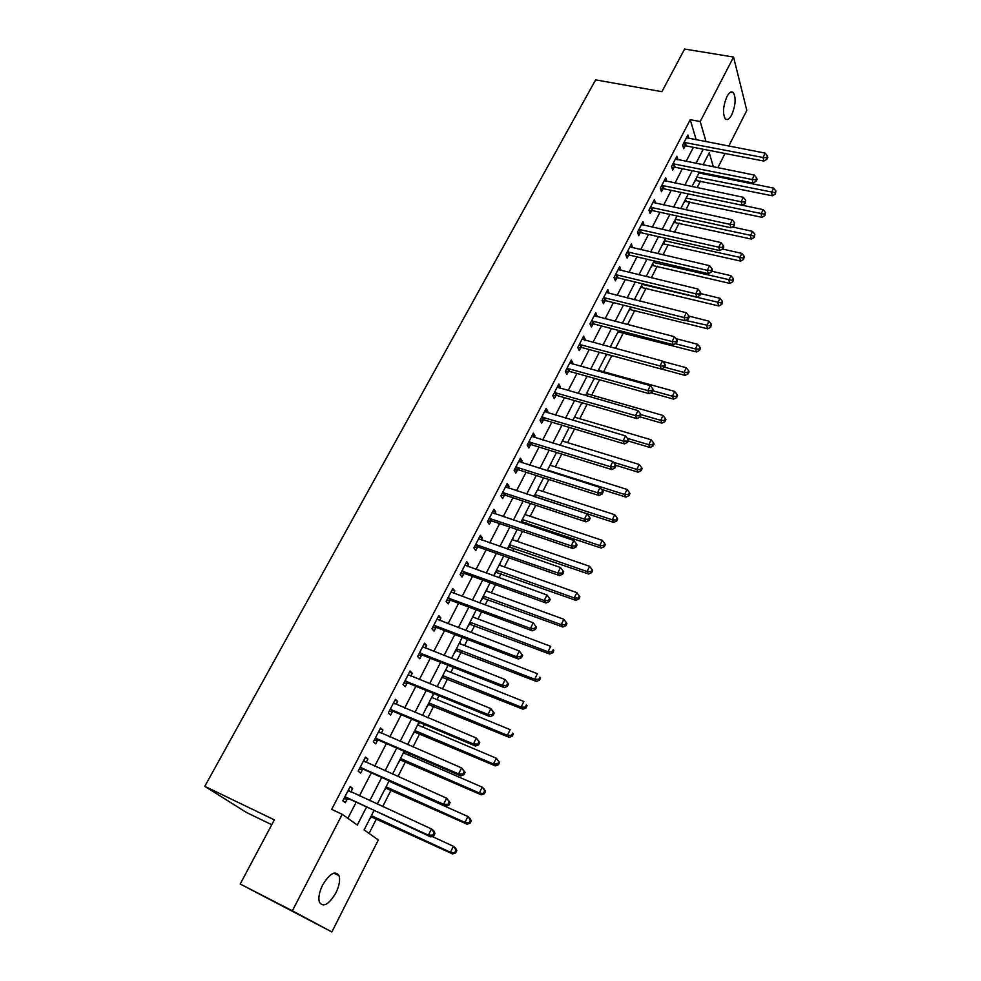 <?xml version="1.0" encoding="UTF-8"?>
<svg xmlns="http://www.w3.org/2000/svg" width="981" height="981" viewBox="0 0 981 981"><rect width="100%" height="100%" fill="white"/><g stroke="black" fill="none" stroke-linecap="round" stroke-linejoin="round"><path stroke-width="1.47" d="M322.651 885.021C329.714 873.433 335.171 870.306 339.021 875.641C340.358 880.031 339.303 885.769 335.894 892.882C328.868 904.543 323.387 907.683 319.426 902.287C318.126 897.885 319.205 892.121 322.651 885.021M726.946 96.579C729.349 92.202 731.507 90.902 733.42 92.692C736.13 98.1 735.566 105.482 731.728 114.814C729.312 119.265 727.129 120.565 725.192 118.738C722.507 113.33 723.083 105.936 726.946 96.579M271.749 824.727L246.354 812.415L204.784 786.321L595.626 79.853L661.905 91.687L684.603 49.05L733.555 57.045L746.811 110.375L728.76 146.108M725.033 153.49L717.822 167.751M369.064 833.396L376.557 818.657M382.688 806.578L391.149 789.938M397.955 776.535L405.533 761.612M408.795 755.198L409.58 753.653M413.001 746.921L419.733 733.665M423.007 727.215L424.393 724.493M427.839 717.724L433.749 706.099M437.036 699.612L438.998 695.75M442.456 688.932L447.569 678.889M450.88 672.365L453.406 667.399M456.876 660.556L461.205 652.046M464.54 645.486L467.606 639.453M471.101 632.561L474.669 625.547M478.017 618.962L481.61 611.874M485.129 604.946L487.949 599.403M491.309 592.782L495.43 584.676M498.961 577.723L501.058 573.603M504.442 566.944L509.053 557.858M512.609 550.856L513.995 548.121M517.392 541.438L522.505 531.383M526.074 524.369L526.772 522.971M530.194 516.264L535.773 505.276M542.812 491.407L548.857 479.513M555.283 466.87L561.782 454.08M567.594 442.639L574.523 428.991M579.746 418.715L587.116 404.221M591.751 395.085L599.526 379.77M603.609 371.738L611.788 355.637M615.455 348.427L623.389 332.817M627.57 324.588L634.805 310.352M639.526 301.044L646.087 288.144M651.347 277.795L657.233 266.207M663.009 254.839L668.245 244.527M674.523 232.178L679.122 223.104M685.891 209.787L689.876 201.939M697.123 187.678L700.508 181.019M704.076 174.005L704.493 173.183M373.908 810.723L364.135 829.901L378.31 839.969L331.86 931.95L292.363 910.797L342.222 814.316L357.317 825.046L366.416 807.265M292.363 910.797L240.198 884.016L331.86 931.95M703.696 164.931L703.451 164.109M699.245 172.362L699.416 173.061M694.168 182.319L695.75 180.259M683.499 203.239L685.106 201.154M672.708 224.416L674.339 222.282M661.795 245.839L663.45 243.668M650.746 267.531L652.426 265.311M639.563 289.469L641.267 287.2M628.245 311.676L629.974 309.371M616.791 334.153L618.545 331.799M610.771 345.95L610.722 347.164M605.191 356.912L606.969 354.509M599.109 368.856L598.864 370.426M593.456 379.941L594.78 378.445M587.288 392.032L586.994 393.724M581.561 403.265L581.843 403.829L582.346 402.835M575.32 415.515L574.976 417.305M563.217 439.28L562.812 441.18M550.954 463.339L550.488 465.362M538.532 487.716L538.017 489.85M534.608 496.545L534.939 495.883M525.951 512.389L525.375 514.657M521.254 522.738L521.843 521.598M521.978 521.328L522.309 520.69M513.21 537.392L512.585 539.783M507.79 549.188L509.053 546.699M509.188 546.442L509.495 545.828M500.298 562.714L499.611 565.228M494.044 574.989L496.104 572.119M487.226 588.367L486.478 591.016M480.898 600.801L482.983 597.883M473.982 614.351L473.161 617.135M467.569 626.945L469.678 623.977M460.567 640.679L459.684 643.597M454.068 653.444L456.214 650.415M446.968 667.362L446.012 670.428M440.383 680.299L442.566 677.197M433.185 694.401L432.167 697.601M426.514 707.509L428.734 704.346M412.461 735.088L414.718 731.863M418.127 725.155L419.512 722.433M398.212 763.034L400.506 759.748M403.902 753.077L404.699 751.52M383.767 791.373L386.109 788.013M369.126 820.091L371.505 816.67M696.228 139.842L690.232 119.682L331.664 809.374L342.222 814.316M347.863 818.338L356.029 802.47M359.414 795.91L371.309 772.807M374.705 766.198L386.367 743.561M389.8 736.903L401.217 714.72M404.663 708.024L415.87 686.283M419.328 679.539L430.303 658.226M433.798 651.445L444.552 630.562M448.059 623.744L458.605 603.278M462.125 596.423L472.462 576.362M476.006 569.471L486.135 549.801M489.703 542.885L499.623 523.609M503.204 516.656L512.94 497.747M516.533 490.77L526.086 472.241M529.691 465.227L539.047 447.054M542.677 440.015L551.849 422.198M555.479 415.135L564.48 397.673M568.134 390.573L576.951 373.454M580.617 366.33L589.262 349.543M592.941 342.394L601.414 325.937M605.105 318.776L613.419 302.626M617.11 295.44L625.265 279.61M628.98 272.399L636.976 256.875M640.691 249.652L648.539 234.422M652.267 227.187L659.955 212.239M663.696 204.992L671.237 190.339M674.977 183.067L682.384 168.695M686.124 161.411L693.383 147.322M688.944 138.444L687.902 134.986L682.617 145.163L683.72 148.695L685.155 145.936M676.068 159.388L677.994 159.768L676.878 156.249L671.531 166.549L672.672 170.044L674.119 167.261M666.822 181.375L665.719 177.782L660.311 188.205L661.488 191.663L662.96 188.83M655.504 203.226L654.425 199.572L648.956 210.13L650.17 213.527L651.654 210.67M644.063 225.348L642.984 221.632L637.454 232.313L638.717 235.673L640.213 232.779M632.475 247.739L631.408 243.962L625.804 254.778L627.117 258.089L628.637 255.158M620.74 270.413L619.698 266.574L614.02 277.525L615.369 280.787L616.914 277.819M608.858 293.38L607.828 289.469L602.076 300.566L603.474 303.767L605.032 300.762M596.828 316.63L595.81 312.657L589.986 323.889L591.433 327.041L593.015 324M584.639 340.174L585.117 339.254L583.634 336.14L577.748 347.519L579.244 350.609L580.838 347.532M572.303 364.025L572.843 362.982L571.31 359.917L565.338 371.443L566.895 374.484L568.502 371.358M559.795 388.182L560.409 387.017L558.827 384L552.781 395.674L554.375 398.654L556.019 395.49M547.14 412.658L547.815 411.358L546.184 408.403L540.053 420.236L541.708 423.154L543.364 419.942M534.302 437.452L535.05 436.005L533.37 433.124L527.165 445.104L528.869 447.961L530.549 444.712M521.303 462.566L522.125 460.984L520.396 458.164L514.105 470.304L515.859 473.1L517.563 469.801M517.71 469.519L518.066 468.844M508.133 488.023L509.029 486.294L507.238 483.535L500.862 495.834L502.677 498.569L504.406 495.233M504.553 494.951L504.884 494.301M494.792 513.811L495.761 511.947L493.909 509.249L487.459 521.72L489.323 524.369L491.076 520.997M491.211 520.727L491.542 520.089M481.266 539.942L482.309 537.931L480.408 535.307L473.86 547.938L475.797 550.525L477.563 547.104M477.698 546.846L478.017 546.233M467.557 566.442L468.685 564.271L466.723 561.721L460.089 574.523L462.076 577.036L463.878 573.566M453.663 593.284L454.865 590.954L452.854 588.49L446.122 601.463L448.17 603.904L449.997 600.384M439.586 620.507L440.874 618.018L438.789 615.614L431.971 628.772L434.08 631.139L435.932 627.57M425.3 648.098L426.674 645.437L424.528 643.119L417.612 656.461L419.794 658.742L421.671 655.124M410.818 676.081L412.29 673.248L410.07 671.016L403.068 684.53L405.312 686.737L407.201 683.07M396.14 704.444L397.697 701.44L395.417 699.294L388.317 713.003L390.622 715.112L392.547 711.397M381.253 733.212L382.909 730.036L380.554 727.963L373.344 741.869L375.735 743.892L377.685 740.128M366.158 762.396L367.9 759.024L365.484 757.05L358.175 771.152L360.628 773.089L362.602 769.263M350.842 791.986L352.682 788.43L350.192 786.541L342.786 800.852L345.312 802.691L347.311 798.816M240.198 884.016L274.337 819.858L204.784 786.321M690.232 119.682L700.213 121.546L733.555 57.045M706.075 141.742L700.213 121.546M369.788 800.668L381.67 777.455M385.079 770.808L396.716 748.062M400.138 741.366L411.554 719.073M415 712.341L426.183 690.501M429.641 683.732L440.604 662.322M444.086 655.504L454.828 634.523M458.335 627.681L468.857 607.116M472.388 600.225L482.701 580.078M486.245 573.149L496.361 553.394M499.918 546.442L509.826 527.079M513.406 520.089L523.118 501.107M526.711 494.093L536.239 475.478M539.844 468.44L549.188 450.193M552.806 443.118L561.966 425.227M565.596 418.127L574.572 400.591M578.214 393.467L587.018 376.275M590.685 369.126L599.305 352.265M602.984 345.091L611.445 328.561M615.124 321.363L623.426 305.152M627.117 297.942L635.259 282.038M638.95 274.803L646.933 259.217M650.648 251.97L658.472 236.679M662.187 229.407L669.864 214.41M673.591 207.126L681.121 192.423M684.861 185.127L692.243 170.694M695.983 163.386L703.23 149.235M713.359 166.856L709.251 152.717L703.095 164.808M699.355 172.141L691.985 186.611M688.257 193.919L680.74 208.671M677.013 215.979L669.349 231.013M665.633 238.297L657.822 253.638M654.119 260.909L646.148 276.544M642.457 283.791L634.327 299.745M630.636 306.979L622.359 323.24M618.68 330.45L610.231 347.029M606.565 354.227L597.944 371.137M594.29 378.31L585.498 395.551M581.856 402.7L572.892 420.285M569.262 427.409L560.114 445.349M556.497 452.449L547.177 470.757M543.572 477.821L534.056 496.484M530.463 503.523L520.764 522.566M517.195 529.581L507.287 549.004M503.731 555.982L493.627 575.81M490.095 582.751L479.783 602.972M476.263 609.875L465.754 630.513M462.247 637.38L451.518 658.435M448.035 665.265L437.085 686.749M433.627 693.542L422.455 715.468M419.01 722.224L407.606 744.591M404.184 751.299L392.559 774.132M389.163 780.802L377.28 804.101M664.48 180.749L666.884 181.252M652.941 202.417L655.627 202.993M641.549 224.404L644.235 225.005M630.01 246.672L632.708 247.298M618.324 269.211L621.034 269.861M606.503 292.031L609.213 292.706M594.523 315.134L597.233 315.833M582.395 338.531L585.117 339.254M570.12 362.234L572.843 362.982M557.674 386.232L560.409 387.017M545.08 410.549L547.815 411.358M532.315 435.172L535.05 436.005M519.378 460.126L522.125 460.984M506.282 485.399L509.029 486.294M493.002 511.015L495.761 511.947M479.55 536.975L482.309 537.931M465.914 563.278L468.685 564.271M452.094 589.937L454.865 590.954M438.09 616.951L440.874 618.018M423.89 644.345L426.674 645.437M409.506 672.12L412.29 673.248M394.902 700.275L397.697 701.44M380.113 728.834L382.909 730.036M365.104 757.786L367.9 759.024M349.886 787.142L352.682 788.43M685.155 142.38L686.246 145.924L763.88 161.068L762.997 157.475L684.051 142.392M766.627 157.769L766.97 159.204L767.829 157.463L767.485 156.016L766.627 157.769L762.997 157.475L765.155 153.11L686.467 137.732M686.246 145.924L682.948 146.218M763.88 161.068L766.97 159.204M767.485 156.016L765.155 153.11M695.186 180.332L772.366 195.795L771.544 192.411L773.629 188.131L698.938 172.963M696.817 177.12L775.064 192.681L775.382 194.042L775.885 190.976L775.064 192.681M773.629 188.131L775.885 190.976M775.382 194.042L772.366 195.795M674.094 163.741L675.222 167.248L753.052 183.03L752.133 179.486L672.991 163.753M755.787 179.768L756.143 181.191L757.013 179.425L756.658 178.002L755.787 179.768L752.133 179.486L754.315 175.059L675.431 159.032M675.222 167.248L671.85 167.53M753.052 183.03L756.143 181.191M756.658 178.002L754.315 175.059M662.886 185.372L664.063 188.83L742.077 205.262L741.121 201.767L661.783 185.372M744.812 202.049L745.192 203.447L745.695 200.259L744.812 202.049L741.121 201.767L743.34 197.291L664.247 180.602M664.063 188.83L660.618 189.112M742.077 205.262L745.192 203.447M745.695 200.259L743.34 197.291M651.556 207.261L652.77 210.67L730.98 227.776L729.987 224.33L650.44 207.261M733.69 224.6L734.095 225.986L734.585 222.785L733.69 224.6L729.987 224.33L732.218 219.793L652.941 202.429M652.77 210.67L649.25 210.94M730.98 227.776L734.095 225.986M734.585 222.785L732.218 219.793M684.542 201.215L761.918 217.291L761.06 213.968L763.169 209.627L742.176 205.213M686.148 198.064L764.604 214.226L764.935 215.562L765.438 212.497L764.604 214.226M763.169 209.627L765.438 212.497M764.935 215.562L761.918 217.291M673.775 222.344L751.348 239.07L750.44 235.771L752.574 231.393L732.366 226.979M675.345 219.254L754.009 236.029L754.364 237.353L754.867 234.275L754.009 236.029M752.574 231.393L754.867 234.275M754.364 237.353L751.348 239.07M662.874 243.729L740.643 261.093L739.699 257.856L741.857 253.417L722.457 249.027M664.419 240.701L743.291 258.101L743.672 259.401L744.162 256.323L743.291 258.101M741.857 253.417L744.162 256.323M743.672 259.401L740.643 261.093M640.066 229.419L641.329 232.779L719.735 250.584L718.705 247.187L638.95 229.407M722.433 247.445L722.85 248.806L723.757 246.967L723.34 245.606L722.433 247.445L718.705 247.187L720.961 242.589L641.488 224.526M641.329 232.779L637.724 233.049M719.735 250.584L722.85 248.806M723.34 245.606L720.961 242.589M651.85 265.361L729.803 283.399L728.834 280.21L731.017 275.71L711.814 271.222M653.358 262.405L732.451 280.443L732.832 281.731L733.322 278.653L732.451 280.443M731.017 275.71L733.322 278.653M732.832 281.731L729.803 283.399M628.453 251.859L629.753 255.17L708.356 273.674L707.276 270.327L627.325 251.847M711.041 270.584L711.47 271.921L712.39 270.057L711.961 268.72L711.041 270.584L707.276 270.327L709.57 265.679L629.9 246.893M629.753 255.17L626.062 255.428M708.356 273.674L711.47 271.921M711.961 268.72L709.57 265.679M616.681 274.57L618.03 277.844L696.829 297.059L695.701 293.773L615.553 274.557M699.49 294.018L699.943 295.33L700.875 293.442L700.422 292.13L699.49 294.018L695.701 293.773L698.031 289.052L618.153 269.542M618.03 277.844L614.253 278.089M696.829 297.059L699.943 295.33M700.422 292.13L698.031 289.052M604.762 297.574L606.16 300.787L685.143 320.75L683.978 317.513L603.634 297.55M687.804 317.746L688.27 319.046L689.202 317.133L688.748 315.833L687.804 317.746L683.978 317.513L686.332 312.743L606.27 292.473M606.16 300.787L602.285 301.032M685.143 320.75L688.27 319.046M688.748 315.833L686.332 312.743M592.696 320.873L594.143 324.024L673.322 344.736L672.095 341.56L591.568 320.836M675.958 341.793L676.436 343.068L677.393 341.13L676.915 339.855L675.958 341.793L672.095 341.56L674.487 336.728L594.228 315.698M594.143 324.024L590.157 324.257M673.322 344.736L676.436 343.068M676.915 339.855L674.487 336.728M580.482 344.466L581.966 347.568L661.329 369.052L660.066 365.938L579.342 344.417M663.953 366.146L664.456 367.397L665.425 365.435L664.922 364.184L663.953 366.146L660.066 365.938L662.482 361.033L582.04 339.218M581.966 347.568L577.87 347.789M661.329 369.052L664.456 367.397M664.922 364.184L662.482 361.033M640.691 287.261L718.84 305.974L717.822 302.835L720.029 298.285L700.79 293.613M642.163 284.367L721.464 303.068L721.869 304.318L722.347 301.241L721.464 303.068M720.029 298.285L722.347 301.241M721.869 304.318L718.84 305.974M629.385 309.42L707.73 328.831L706.676 325.741L708.907 321.143L688.834 316.103M685.694 320.444L710.342 325.962L710.771 327.2L711.237 324.122L710.342 325.962M708.907 321.143L711.237 324.122M710.771 327.2L707.73 328.831M617.956 331.86L696.485 351.971L695.382 348.942L697.65 344.282L675.97 338.653M675.284 343.693L695.382 348.942L699.085 349.15L699.527 350.364L700.434 348.5L699.993 347.286L699.085 349.15M697.65 344.282L699.993 347.286M699.527 350.364L696.485 351.971M661.439 369.003L685.106 375.404L683.965 372.424L686.259 367.703L662.776 361.413M606.381 354.558L607.497 354.472M664.554 367.188L683.965 372.424L687.693 372.633L688.147 373.822L689.054 371.934L688.613 370.744L687.693 372.633M686.259 367.703L688.613 370.744M688.147 373.822L685.106 375.404M650.894 392.792L673.579 399.132L672.39 396.214L674.707 391.431L598.373 370.291M652.941 390.794L672.39 396.214L676.142 396.41L676.62 397.575L677.54 395.662L677.074 394.497L676.142 396.41M674.707 391.431L677.074 394.497M676.62 397.575L673.579 399.132M568.097 368.353L569.642 371.407L649.189 393.675L647.877 390.622L566.969 368.304M651.801 390.83L652.316 392.057L653.297 390.07L652.77 388.844L651.801 390.83L647.877 390.622L650.329 385.656L569.703 363.031M569.642 371.407L565.436 371.615M649.189 393.675L652.316 392.057M652.77 388.844L650.329 385.656M640.103 416.876L661.905 423.167L660.667 420.297L663.021 415.454L586.503 393.577M640.814 414.583L660.667 420.297L664.456 420.493L664.946 421.634L665.878 419.696L665.4 418.556L664.456 420.493M663.021 415.454L665.4 418.556M664.946 421.634L661.905 423.167M555.565 392.559L557.159 395.551L636.89 418.629L635.529 415.637L554.424 392.51M639.477 415.834L640.017 417.035L641.01 415.024L640.47 413.823L639.477 415.834L635.529 415.637L638.006 410.61L557.196 387.164M557.159 395.551L552.818 395.748M636.89 418.629L640.017 417.035M640.47 413.823L638.006 410.61M628.22 440.996L650.072 447.508L648.797 444.7L651.188 439.795L574.486 417.158M627.386 438.335L648.797 444.7L652.61 444.871L653.125 445.999L654.069 444.037L653.567 442.909L652.61 444.871M651.188 439.795L653.567 442.909M653.125 445.999L650.072 447.508M542.861 417.072L544.504 420.003L624.419 443.915L623.009 440.984L541.72 417.011M626.994 441.18L627.558 442.345L628.551 440.31L627.999 439.132L626.994 441.18L623.009 440.984L625.522 435.895L544.529 411.603M544.504 420.003L540.077 420.187M624.419 443.915L627.558 442.345M627.999 439.132L625.522 435.895M615.577 465.239L638.104 472.155L636.767 469.409L639.183 464.442L562.321 441.033M613.432 462.259L636.767 469.409L640.618 469.58L641.145 470.684L642.114 468.697L641.586 467.594L640.618 469.58M639.183 464.442L641.586 467.594M641.145 470.684L638.104 472.155M529.998 441.916L531.69 444.785L611.788 469.543L610.317 466.686L528.845 441.842M614.339 466.858L614.915 467.998L615.933 465.938L615.357 464.786L614.339 466.858L610.317 466.686L612.867 461.511L531.69 436.361M531.69 444.785L527.251 444.945M611.788 469.543L614.915 467.998M615.357 464.786L612.867 461.511M601.463 489.36L625.964 497.122L624.59 494.449L627.043 489.421L549.998 465.202M547.521 470.083L624.59 494.449L628.465 494.608L629.017 495.675L629.986 493.664L629.446 492.597L628.465 494.608M627.043 489.421L629.446 492.597M629.017 495.675L625.964 497.122M516.962 467.079L518.716 469.887L598.986 495.515L597.466 492.72L515.81 467.005M601.512 492.891L602.113 494.007L603.143 491.91L602.542 490.794L601.512 492.891L597.466 492.72L600.053 487.483L518.691 461.45M518.716 469.887L514.252 470.022M598.986 495.515L602.113 494.007M602.542 490.794L600.053 487.483M535.013 496.803L613.677 522.419L612.254 519.807L614.731 514.718L537.514 489.691M535.001 494.62L612.254 519.807L616.166 519.955L616.73 521.009L617.711 518.961L617.147 517.919L616.166 519.955M614.731 514.718L617.147 517.919M616.73 521.009L613.677 522.419M503.756 492.585L505.558 495.319L586.013 521.831L584.431 519.121L502.603 492.499M588.514 519.268L589.14 520.359L590.182 518.238L589.556 517.146L588.514 519.268L584.431 519.121L587.055 513.811L505.522 486.87M505.558 495.319L501.083 495.43M586.013 521.831L589.14 520.359M589.556 517.146L587.055 513.811M521.242 521.634L601.218 548.048L599.747 545.51L602.26 540.347L524.884 514.485M522.333 519.489L599.747 545.51L603.683 545.644L604.271 546.662L605.277 544.602L604.688 543.572L603.683 545.644M602.26 540.347L604.688 543.572M604.271 546.662L601.218 548.048M490.377 518.422L492.229 521.083L572.855 548.526L571.212 545.877L489.212 518.324M575.332 546.012L575.982 547.079L577.049 544.921L576.399 543.866L575.332 546.012L571.212 545.877L573.873 540.494L492.168 512.622M492.229 521.083L487.729 521.181M572.855 548.526L575.982 547.079M576.399 543.866L573.873 540.494M476.803 544.614L478.728 547.202L559.513 575.577L557.821 573.002L475.638 544.504M561.978 573.125L562.653 574.155L563.719 571.984L563.057 570.942L561.978 573.125L557.821 573.002L560.519 567.545L478.642 538.728M478.728 547.202L474.215 547.275M559.513 575.577L562.653 574.155M563.057 570.942L560.519 567.545M463.057 571.15L465.043 573.677L546 602.996L544.247 600.507L461.892 571.04M548.428 600.617L549.127 601.623L550.218 599.403L549.519 598.41L548.428 600.617L544.247 600.507L546.969 594.976L464.933 565.179M465.043 573.677L460.506 573.713M546 602.996L549.127 601.623M549.519 598.41L546.969 594.976M449.126 598.054L451.162 600.507L532.278 630.808L530.476 628.392L447.949 597.932M534.694 628.502L530.476 628.392L533.235 622.788L536.521 627.227L535.798 626.258L534.694 628.502L535.418 629.471L536.521 627.227M451.027 591.997L533.235 622.788L535.798 626.258M451.162 600.507L446.613 600.519M532.278 630.808L535.418 629.471M435 625.326L437.097 627.693L518.385 659.011L516.509 656.681L433.823 625.191M520.764 656.767L516.509 656.681L519.317 650.992L522.628 655.431L521.892 654.499L520.764 656.767L521.512 657.699L522.628 655.431M436.937 619.17L519.317 650.992L521.892 654.499M437.097 627.693L432.535 627.681M518.385 659.011L521.512 657.699M420.677 652.978L422.848 655.271L504.283 687.607L502.346 685.363L419.5 652.831M506.637 685.437L502.346 685.363L505.19 679.6L508.55 684.039L507.778 683.132L506.637 685.437L507.41 686.344L508.55 684.039M422.664 646.737L505.19 679.6L507.778 683.132M422.848 655.271L418.262 655.222M504.283 687.607L507.41 686.344M406.159 681.01L408.39 683.217L489.985 716.62L487.974 714.462L404.969 680.863M492.315 714.524L487.974 714.462L490.868 708.613L494.265 713.052L493.468 712.181L492.315 714.524L493.112 715.382L494.265 713.052M408.182 674.67L490.868 708.613L493.468 712.181M408.39 683.217L403.792 683.144M408.243 674.548L408.942 675.308M489.985 716.62L493.112 715.382M391.431 709.435L393.737 711.556L475.466 746.038L473.406 743.978L390.242 709.275M477.772 744.027L473.406 743.978L476.337 738.043L479.77 742.482L478.949 741.648L477.772 744.027L478.605 744.849L479.77 742.482M393.504 702.997L476.337 738.043L478.949 741.648M393.737 711.556L389.114 711.458M393.626 702.739L394.57 703.794M475.466 746.038L478.605 744.849M376.496 738.264L378.862 740.299L460.751 775.897L458.618 773.923L375.306 738.092M463.032 773.96L458.618 773.923L461.585 767.902L465.068 772.341L464.221 771.544L463.032 773.96L463.878 774.745L465.068 772.341M378.605 731.728L461.585 767.902L464.221 771.544M378.862 740.299L374.239 740.165M378.813 731.323L379.99 732.672M460.751 775.897L463.878 774.745M361.351 767.498L363.792 769.447L445.828 806.174L443.608 804.31L360.162 767.314M448.072 804.322L443.608 804.31L446.637 798.191L450.144 802.63L449.273 801.882L448.072 804.322L448.942 805.07L450.144 802.63M363.51 760.864L446.637 798.191L449.273 801.882M363.792 769.447L359.144 769.276M363.792 760.312L365.202 761.967M445.828 806.174L448.942 805.07M345.999 797.148L430.671 836.903L428.39 835.138L344.797 796.964M432.891 835.138L428.39 835.138L431.456 828.933L433.725 830.723L435.012 833.372L434.105 832.661L432.891 835.138L433.798 835.849L435.012 833.372M348.194 790.404L431.456 828.933L434.105 832.661M348.513 799L343.84 798.804M348.549 789.717L350.192 791.692M430.671 836.903L433.798 835.849M508.452 546.736L588.612 574.02L587.079 571.543L589.63 566.319L512.082 539.611M509.495 544.676L587.079 571.543L591.053 571.678L591.653 572.659L592.671 570.574L592.07 569.581L591.053 571.678M589.63 566.319L592.07 569.581M591.653 572.659L588.612 574.02M495.491 572.156L575.822 600.335L574.241 597.932L576.828 592.634L499.108 565.056M496.496 570.182L574.241 597.932L578.25 598.042L578.876 599.011L579.906 596.889L579.28 595.921L578.25 598.042M576.828 592.634L579.28 595.921M578.876 599.011L575.822 600.335M482.37 597.907L562.861 627.006L561.23 624.676L563.842 619.293L485.975 590.832M483.326 596.031L561.23 624.676L565.264 624.774L565.914 625.706L566.957 623.56L566.319 622.628L565.264 624.774M563.842 619.293L566.319 622.628M565.914 625.706L562.861 627.006M469.077 623.99L549.74 654.033L548.048 651.776L550.697 646.332L472.67 616.951M469.985 622.212L548.048 651.776L552.119 651.862L552.793 652.77L553.848 650.587L553.174 649.692L552.119 651.862M553.174 649.692L553.848 650.587M552.793 652.77L549.74 654.033M455.601 650.428L536.423 681.427L534.682 679.257L537.367 673.726L459.182 643.413M456.459 648.748L534.682 679.257L538.777 679.33L539.476 680.201L540.543 677.994L539.857 677.123L538.777 679.33M539.857 677.123L540.543 677.994M539.476 680.201L536.423 681.427M441.953 677.209L522.934 709.189L521.132 707.105L523.854 701.501L445.509 670.219M442.762 675.627L521.132 707.105L525.264 707.166L525.988 708L527.067 705.768L526.356 704.922L525.264 707.166M526.356 704.922L527.067 705.768M525.988 708L522.934 709.189M428.121 704.358L509.262 737.344L507.385 735.333L510.157 729.656L431.665 697.393M428.869 702.874L507.385 735.333L511.567 735.382L512.303 736.191L513.406 733.923L512.671 733.114L511.567 735.382M512.671 733.114L513.406 733.923M512.303 736.191L509.262 737.344M414.092 731.863L495.393 765.891L493.455 763.966L496.263 758.203L417.624 724.934M414.791 730.489L493.455 763.966L497.674 764.003L498.434 764.775L499.562 762.47L498.789 761.697L497.674 764.003M498.789 761.697L496.263 758.203L499.562 762.47M498.434 764.775L495.393 765.891M399.88 759.748L481.328 794.831L479.341 792.991L482.174 787.154L403.399 752.856M400.53 758.485L479.341 792.991L484.381 793.752L485.509 791.422L484.724 790.674L483.584 793.016M484.724 790.674L482.174 787.154L484.16 789.006L485.509 791.422M484.381 793.752L481.328 794.831M385.484 788.013L467.066 824.175L465.019 822.434L467.9 816.511L388.979 781.158M386.073 786.86L465.019 822.434L470.12 823.133L471.26 820.766L470.451 820.067L469.298 822.434M470.451 820.067L467.9 816.511L469.936 818.264L471.26 820.766M470.12 823.133L467.066 824.175M370.879 816.67L452.609 853.936L450.487 852.293L453.406 846.284L432.057 836.437M371.407 815.628L450.487 852.293L455.65 852.943L456.815 850.539L455.981 849.877L454.816 852.281M455.981 849.877L453.406 846.284L455.515 847.952L456.815 850.539M455.65 852.943L452.609 853.936M684.346 142.355L685.449 145.899M696.044 180.234L695.737 179.253M696.817 180.259L696.216 178.297M673.285 163.717L674.413 167.224M662.077 185.335L663.254 188.793M650.734 207.224L651.96 210.633M685.4 201.117L685.081 200.149M686.185 201.154L685.56 199.217M674.634 222.246L674.303 221.289M675.418 222.282L674.769 220.382M663.732 243.631L663.401 242.687M664.529 243.68L663.855 241.792M639.256 229.382L640.519 232.742M652.708 265.275L652.365 264.343M653.505 265.324L652.806 263.472M627.632 251.81L628.931 255.121M615.86 274.521L617.208 277.782M603.94 297.525L605.338 300.738M591.874 320.812L593.321 323.963M579.648 344.392L581.144 347.495M641.562 287.175L641.194 286.256M642.347 287.225L641.635 285.397M630.268 309.346L629.888 308.439M631.065 309.395L630.317 307.605M618.839 331.774L618.447 330.891M619.636 331.836L619.072 330.548M567.276 368.28L568.808 371.333M554.731 392.486L556.325 395.466M542.027 416.999L543.67 419.917M529.164 441.83L530.856 444.687M516.129 466.981L517.87 469.789M534.706 496.705L534.289 496.03M535.589 496.901L534.62 495.368M502.91 492.474L504.725 495.209M522.15 521.585L521.647 520.837M522.959 521.696L521.978 520.188M489.531 518.311L491.383 520.972M475.957 544.492L477.882 547.091M462.21 571.028L464.185 573.554M448.268 597.92L450.316 600.372M434.142 625.191L436.251 627.558M419.819 652.831L421.989 655.124M405.3 680.851L407.532 683.058M390.573 709.275L392.866 711.397M375.637 738.092L378.004 740.128M360.493 767.314L362.933 769.263M348.39 790.649L349.126 791.201M345.128 796.964L347.642 798.816M509.36 546.687L508.845 545.951M510.181 546.797L509.164 545.338M496.411 572.107L495.883 571.396M497.232 572.23L496.178 570.807M483.29 597.87L482.738 597.171M484.111 597.993L483.032 596.607M469.997 623.965L469.433 623.291M470.819 624.1L469.703 622.751M456.521 650.403L455.944 649.753M457.354 650.538L456.202 649.238M442.872 677.197L442.284 676.559M443.706 677.344L442.529 676.081M429.04 704.346L428.427 703.733M429.874 704.493L428.66 703.291M415.024 731.851L414.399 731.274M415.87 732.022L414.607 730.857M400.824 759.748L400.174 759.184M401.658 759.919L400.371 758.803M386.416 788.013L385.754 787.485M387.262 788.197L385.938 787.13M371.824 816.67L371.137 816.167M372.67 816.854L371.296 815.849M339.021 875.641L333.847 873.102M733.42 92.692L730.563 92.189M516.901 467.066L518.642 469.862M535.516 496.889L534.596 495.417M503.596 492.536L505.399 495.27M522.812 521.647L521.917 520.298M490.12 518.36L491.984 521.021M476.472 544.516L478.385 547.116M462.627 571.04L464.602 573.566M448.599 597.932L450.635 600.384M434.375 625.191L436.484 627.558M419.966 652.831L422.137 655.124M405.349 680.851L407.593 683.058M509.936 546.736L509.078 545.497M496.901 572.144L496.067 571.028M483.694 597.883L482.897 596.877M470.304 623.977L469.543 623.058M456.754 650.403L456.03 649.594M443.02 677.197L442.333 676.461M429.102 704.346L428.452 703.696"/></g></svg>
